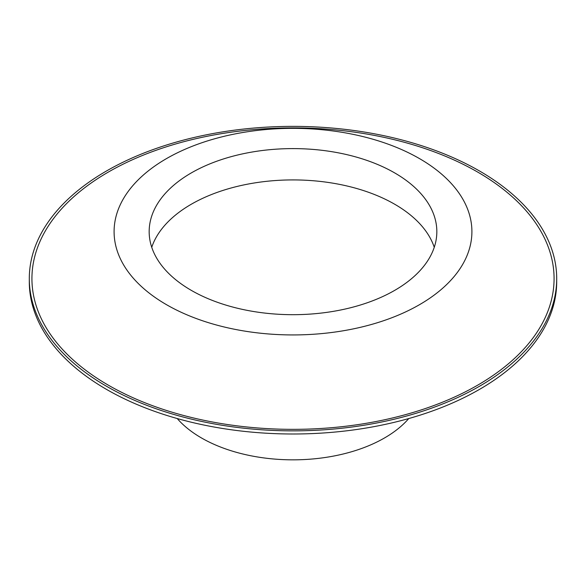 <?xml version="1.0" encoding="UTF-8"?>
<svg xmlns="http://www.w3.org/2000/svg" width="586" height="586" viewBox="0 0 586 586"><rect width="100%" height="100%" fill="white"/><g stroke="black" fill="none" stroke-linecap="round" stroke-linejoin="round"><path stroke-width="0.88" d="M177.228 418.543A129.455 74.737 0 0 0 201.459 437.947A129.455 74.737 0 0 0 408.772 418.543M434.255 247.299A143.834 83.044 0 0 0 293 179.917A143.834 83.044 0 0 0 151.745 247.299M191.292 290.363A143.834 83.044 0 0 0 348.047 308.368A143.834 83.044 0 0 0 436.834 231.646A143.834 83.044 0 0 0 293 148.602A143.834 83.044 0 0 0 149.166 231.646A143.834 83.044 0 0 0 191.292 290.363M29.3 278.621L29.3 281.749A263.7 152.243 0 0 0 106.535 389.404A263.7 152.243 0 0 0 393.917 422.411A263.7 152.243 0 0 0 556.7 281.749L556.7 278.621A263.7 152.243 0 0 0 293 126.371A263.7 152.243 0 0 0 29.3 278.621A263.7 152.243 0 0 0 106.535 386.277A263.7 152.243 0 0 0 393.917 419.276A263.7 152.243 0 0 0 556.7 278.621M108.395 385.2A261.07 150.727 0 0 0 545.178 317.634A261.07 150.727 0 0 0 225.427 133.029A261.07 150.727 0 0 0 108.395 385.2M166.497 304.683A178.906 103.29 0 0 0 465.811 258.375A178.906 103.29 0 0 0 246.699 131.872A178.906 103.29 0 0 0 166.497 304.683"/></g></svg>
